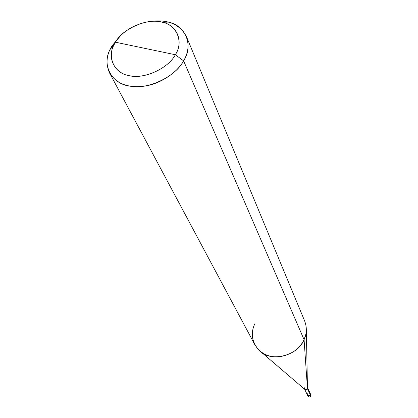 <?xml version="1.0" encoding="UTF-8"?>
<svg xmlns="http://www.w3.org/2000/svg" width="418" height="418" viewBox="0 0 418 418"><rect width="100%" height="100%" fill="white"/><g stroke="black" fill="none" stroke-linecap="round" stroke-linejoin="round"><path stroke-width="0.63" d="M310.24 393.463L310.287 394.749L310.872 395.982C309.895 397.22 308.923 397.288 307.956 396.175C308.923 397.288 309.895 397.22 310.872 395.982L310.872 394.791L310.872 395.982L310.287 394.749C309.257 396.024 308.27 396.06 307.324 394.843L307.366 394.942C308.338 396.055 309.315 395.992 310.287 394.749L310.24 393.463M254.808 323.804C250.429 333.235 251.829 342.034 259.014 350.2C269.495 362.746 297.673 356.308 304.079 339.682L183.591 60.85L175.33 54.737C183.983 42.056 177.138 24.876 162.534 22.326C148.693 17.472 122.641 28.283 115.462 42.208L175.33 54.737C168.412 68.557 143.087 79.812 128.629 75.517C113.074 72.988 106.376 55.045 115.462 42.208L112.092 45.74L120.697 35.577L112.092 45.74C106.376 54.753 105.529 63.823 109.558 72.951C116.517 83.757 128.075 88.167 144.241 86.171C160.643 84.002 177.483 72.162 183.591 60.85C175.738 76.557 147.58 90.116 129.941 86.124C112.243 84.17 101.475 65.548 109.976 49.627L112.092 45.74L115.462 42.208C122.636 28.941 146.598 18.256 160.893 21.961C176.197 23.936 184.254 41.314 175.33 54.737L115.462 42.208L113.691 45.468C106.58 58.828 115.687 74.305 130.479 75.872C145.229 79.133 168.71 67.82 175.33 54.737L183.591 60.85L304.079 339.682L307.481 388.797L310.287 394.749C309.31 395.987 308.338 396.05 307.371 394.942L304.654 389.257M307.371 393.74C307.528 395.898 308.5 396.233 310.287 394.749L307.481 388.797L306.483 389.707L304.994 389.539L260.858 351.778M304.534 387.784L304.534 388.996C305.511 390.119 306.493 390.051 307.481 388.797L307.486 387.596M306.352 330.225L307.481 388.797L304.079 339.682C299.44 349.176 291.106 354.882 279.083 356.8C268.346 357.442 260.262 353.419 254.844 344.73L109.558 72.951M310.893 396.133L310.872 394.791L310.292 393.557L310.287 394.749M186.418 36.538C179.568 24.061 167.571 19.045 150.438 21.485C157.121 20.555 163.01 20.754 168.104 22.091C185.519 25.106 193.874 45.619 183.591 60.85C188.351 52.804 189.291 44.7 186.418 36.538L304.706 321.108C307.063 327.602 306.854 333.794 304.079 339.682L305.924 333.987L306.3 327.801M112.092 45.74L112.588 46.706M310.877 396.165C310.543 397.366 309.571 397.377 307.967 396.191L307.366 394.942M109.976 49.627L113.691 45.468M310.287 393.557L307.606 387.857M168.104 22.091L162.534 22.326"/></g></svg>
